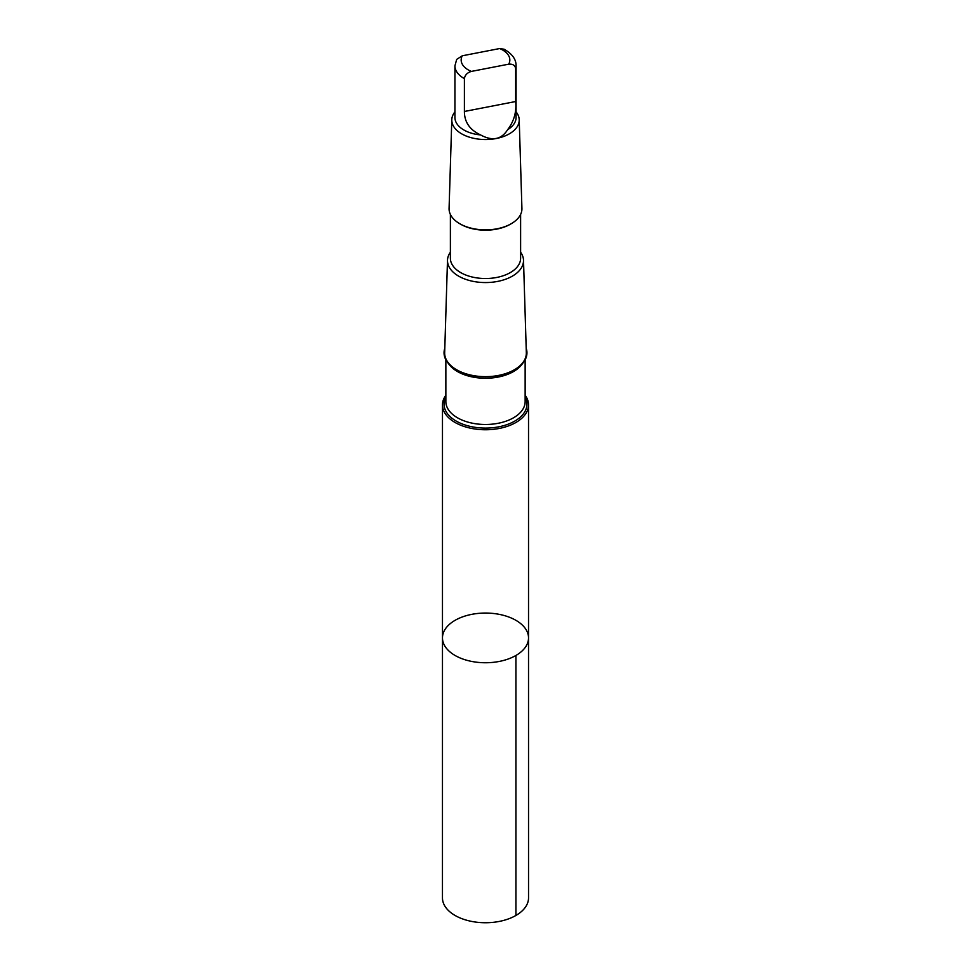 <?xml version="1.0" encoding="UTF-8"?>
<svg xmlns="http://www.w3.org/2000/svg" width="971" height="971" viewBox="0 0 971 971"><rect width="100%" height="100%" fill="white"/><g stroke="black" fill="none" stroke-linecap="round" stroke-linejoin="round"><path stroke-width="1.46" d="M444.451 630.446A43.027 24.845 180 0 1 492.03 613.344A43.027 24.845 180 0 1 528.527 637.898A43.027 24.845 180 0 1 485.5 662.744A43.027 24.845 180 0 1 442.473 637.898A43.027 24.845 180 0 1 444.451 630.446M442.46 897.896A43.04 24.845 0 0 0 478.97 922.45A43.04 24.845 0 0 0 526.549 905.336A43.04 24.845 0 0 0 528.54 897.896L528.527 637.898A43.027 24.845 180 0 1 485.5 662.744A43.027 24.845 180 0 1 442.473 637.898L442.46 897.896M508.731 64.171A24.336 14.055 0 0 0 499.652 48.55L462.269 55.796L456.698 59.377L454.926 65.846L454.926 117.515A30.574 17.648 0 0 0 480.584 134.933C492.358 141.341 501.376 139.593 507.627 129.701A30.574 17.648 0 0 0 516.074 117.515L516.074 65.846A30.574 17.648 0 0 1 515.674 68.686C515.14 65.348 512.834 63.843 508.731 64.171L471.348 71.417C467.269 72.667 464.951 75.07 464.405 78.627L464.405 111.471C464.405 122.091 469.806 129.908 480.584 134.933M445.859 395.233A43.027 24.845 0 0 0 444.451 397.455A43.027 24.845 0 0 0 442.473 404.907A43.027 24.845 0 0 0 485.5 429.752A43.027 24.845 0 0 0 528.527 404.907A43.027 24.845 0 0 0 525.141 395.233M444.803 348.261A41.45 23.935 0 0 0 485.5 376.736A41.45 23.935 0 0 0 526.197 348.261M450.386 252.217A38.015 21.945 0 0 0 449.245 254.038A38.015 21.945 0 0 0 447.497 260.24L444.669 352.679A40.843 23.583 0 0 0 485.5 376.663A40.843 23.583 0 0 0 526.331 352.679L523.503 260.24A38.015 21.945 0 0 0 520.614 252.217M447.497 260.24A38.015 21.945 0 0 0 485.5 282.561A38.015 21.945 0 0 0 523.503 260.24M450.386 214.445L450.386 258.25A35.114 20.27 0 0 0 485.5 278.519A35.114 20.27 0 0 0 520.614 258.25L520.614 214.445M454.926 111.871A33.706 19.469 0 0 0 453.336 114.238A33.706 19.469 0 0 0 451.794 119.724L449.075 208.474A36.425 21.034 0 0 0 459.744 223.706L460.679 224.252A35.114 20.27 0 0 0 510.321 224.252L511.256 223.706A36.425 21.034 0 0 0 521.925 208.474L519.206 119.724A33.706 19.469 0 0 0 516.074 111.871M459.744 223.706A36.425 21.034 0 0 0 511.256 223.706M451.794 119.724A33.706 19.469 0 0 0 485.5 139.533A33.706 19.469 0 0 0 519.206 119.724M507.627 129.701C513.987 121.363 516.669 111.981 515.674 101.53L515.674 68.686M499.652 48.55L504.119 49.23C512.239 53.854 516.22 59.389 516.074 65.846M471.348 71.417A24.336 14.055 0 0 1 462.269 55.796L462.342 55.772M515.929 655.461L515.929 915.459M454.926 65.846A30.574 17.648 0 0 0 464.405 78.627M445.859 397.163A41.45 23.935 0 0 0 485.5 428.09A41.45 23.935 0 0 0 525.141 397.163M445.859 359.804L445.859 401.606A39.641 22.879 0 0 0 485.5 424.485A39.641 22.879 0 0 0 525.141 401.606L525.141 359.804M448.541 363.64A39.641 22.879 0 0 0 485.5 378.253A39.641 22.879 0 0 0 522.459 363.64M515.674 101.53L464.405 111.471M442.473 404.907L442.473 637.898M528.527 404.907L528.527 637.898"/></g></svg>
